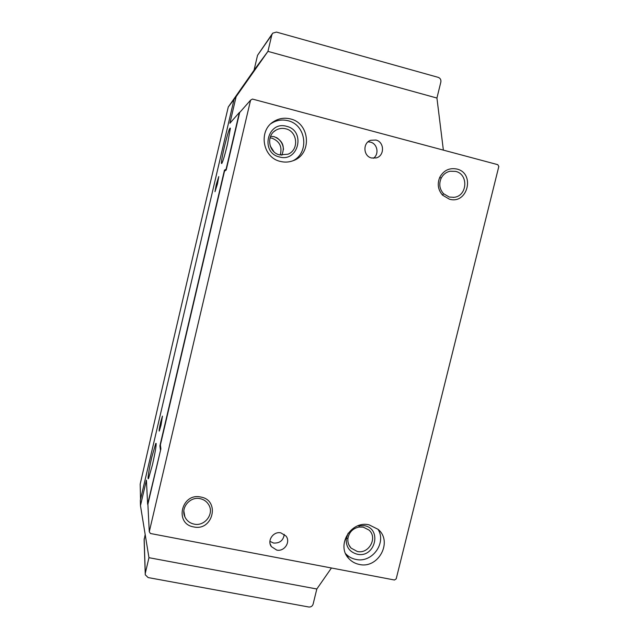 <?xml version="1.0" encoding="UTF-8"?>
<svg xmlns="http://www.w3.org/2000/svg" width="639" height="639" viewBox="0 0 639 639"><rect width="100%" height="100%" fill="white"/><g stroke="black" fill="none" stroke-linecap="round" stroke-linejoin="round"><path stroke-width="0.96" d="M280.194 155.013C282.462 146.938 279.73 141.331 271.998 138.192L270.033 137.848M152.449 464.817C155.66 450.335 156.763 443.202 155.764 443.418L151.834 457.021C148.991 469.034 147.074 481.502 148.623 478.228L152.449 464.817M227.476 144.23L230.375 128.231C229.689 127.121 227.66 133.455 224.297 147.226C222.332 155.772 221.366 161.164 221.413 163.384C222.156 164.095 224.177 157.705 227.476 144.23M161.052 425.015L162.442 416.109L160.661 422.219C159.335 428.17 158.871 431.125 159.287 431.093L161.052 425.015M217.492 183.776L218.77 176.588L216.27 184.487L215 191.7L217.492 183.776M270.161 145.852L273.963 151.81M160.661 449.768L147.617 504.203L146.427 480.153L140.468 505.641L148.959 557.695L316.824 588.998L331.449 567.991M225.591 170.429L224.457 170.142L226.422 169.055M147.617 504.203L147.913 504.65M160.381 449.712L159.91 445.782L160.517 445.902M224.457 170.142L159.91 445.782M240.112 112.033L239.385 112.472L226.15 168.984M239.385 112.472L229.904 123.247L236.118 96.681L234.042 99.428L140.34 500.201L140.468 505.641M234.042 99.428L228.275 107.001L254.857 69.052L267.949 51.376L236.118 96.681M140.54 499.339L140.181 484.138C168.305 361.075 197.675 235.36 228.275 107.001M272.182 33.931L257.533 55.337L254.066 70.122L267.949 51.376L436.932 98.047L267.949 51.376L271.831 34.857L272.709 33.164L276.455 32.086L438.226 77.367C440.311 78.182 441.182 79.747 440.846 82.048L436.932 98.047L443.37 150.109M276.455 137.529C280.769 140.316 283.117 144.294 283.492 149.454M316.824 588.998L313.118 604.143C312.391 606.219 310.937 607.17 308.765 606.994L148.136 577.576L145.261 574.804L145.285 573.295L148.959 557.695L316.824 588.998M145.173 534.476L144.134 540.131L145.221 573.654M357.896 525.817L364.246 525.649C382.529 528.589 375.141 558.414 357.209 554.213C349.461 552.016 345.819 546.824 346.274 538.645L348.167 533.174M357.265 551.465C368.895 554.325 377.984 537.647 368.951 530.035L363.256 527.135L359.07 527.039C352.936 528.341 349.229 532.063 347.951 538.198C347.496 542.016 348.519 545.299 351.019 548.062L357.265 551.465M286.639 126.338C306.065 130.715 298.453 162.665 279.387 156.946C259.881 152.713 267.469 120.483 286.639 126.338M279.602 154.878L288.029 154.199C299.252 149.893 297.646 131.346 285.777 128.806C282.342 127.952 279.083 128.391 276.016 130.124C265.904 135.404 268.428 152.545 279.602 154.878M200.806 497.046C220.431 500.217 212.995 531.4 193.721 526.927C174.024 523.908 181.436 492.453 200.806 497.046M194.112 524.116C204.664 526.64 214.377 513.956 208.825 504.922C206.892 501.599 204.001 499.506 200.143 498.668C190.102 496.231 180.406 507.749 184.871 516.823C186.716 520.737 189.799 523.165 194.112 524.116M456.845 169.039C475.48 173.225 467.676 204.696 449.409 199.184L442.595 195.199C437.971 189.847 437.052 183.84 439.832 177.179C443.722 170.341 449.393 167.626 456.845 169.039M449.281 197.06L454.002 197.331C467.389 196.149 468.786 174.175 455.615 171.38L450.024 171.236C446.03 172.171 443.059 174.535 441.126 178.313C438.753 183.984 439.544 189.104 443.482 193.657L449.281 197.06M281.775 155.253C285.25 146.595 282.726 140.412 274.195 136.69L270.585 136.315M280.377 161.419C284.834 162.53 289.187 162.25 293.429 160.589C312.231 154.087 310.115 123.183 290.449 118.934C284.579 117.48 279.059 118.311 273.907 121.434C258.004 130.468 262.509 157.713 280.377 161.419M292.894 160.788C309.659 152.881 306.281 124.701 287.973 120.723C282.19 119.293 276.759 120.124 271.679 123.199L270.984 123.654M359.326 564.445C378.408 569.085 393.121 541.529 378.064 529.316L369.086 524.843C350.923 520.266 335.747 545.666 348.902 558.646C351.722 561.681 355.196 563.614 359.326 564.445M348.902 558.646L345.667 553.733C348.447 556.705 351.865 558.614 355.923 559.429C372.018 563.294 386.867 542.942 377.976 529.236M371.563 158.001L376.267 157.913C384.766 155.804 384.494 141.882 375.908 140.045L370.708 140.284C362.553 142.816 363.224 156.251 371.563 158.001M373.416 158.272C379.398 154.263 377.465 143.655 370.444 142.13L368.032 141.842M276.711 550.075C284.339 551.912 290.929 541.88 285.96 536.001L280.872 532.87C273.444 531.057 266.806 540.634 271.359 546.609L276.711 550.075M269.914 541.361L273.564 543.046C279.778 543.374 283.349 540.474 284.267 534.348M250.568 100.187L239.657 112.544L226.198 170.022L224.505 171.156L160.397 444.912L160.876 448.834L147.889 504.259L149.278 531.744L150.437 533.501L394.471 580.004L396.196 578.87L498.819 166.499L497.797 164.67L252.437 99.061L250.568 100.187L149.278 531.744M257.533 55.337L271.831 34.857M145.285 573.295L144.158 538.773M156.204 443.506L155.764 443.418M221.829 163.488L221.413 163.384M453.267 197.411L454.002 197.331M270.113 543.733L271.359 546.609M271.679 123.199L273.907 121.434M348.982 545.099L351.019 548.062M274.035 131.538L276.016 130.124M183.848 511.072L184.871 516.823M443.482 193.657L442.595 195.199M441.126 178.313L439.832 177.179M347.951 538.198L346.274 538.645M359.07 527.039L359.326 525.53"/></g></svg>
